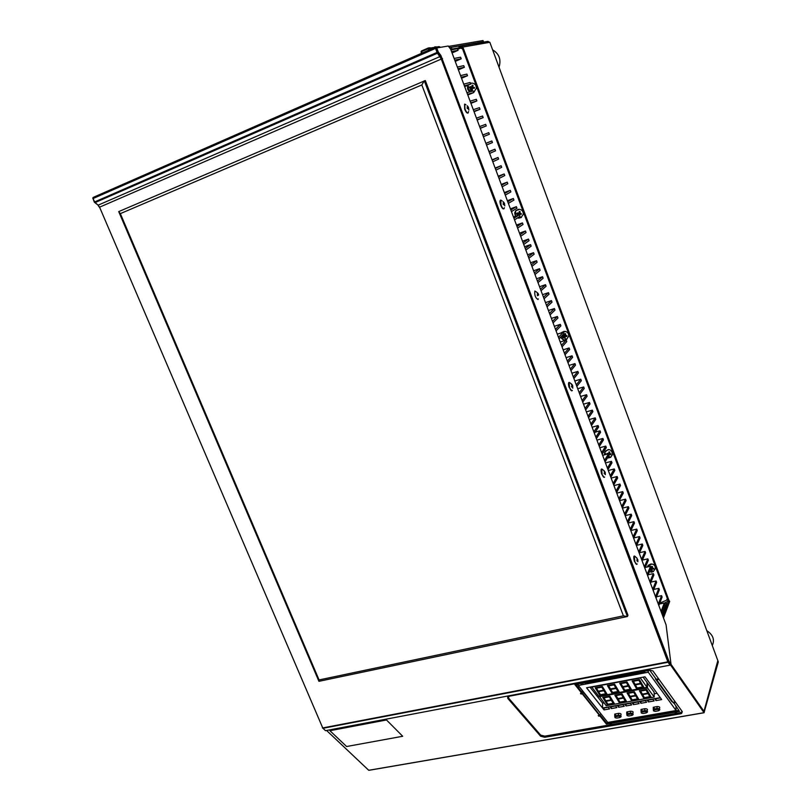 <?xml version="1.0" encoding="UTF-8"?>
<svg xmlns="http://www.w3.org/2000/svg" width="811" height="811" viewBox="0 0 811 811"><rect width="100%" height="100%" fill="white"/><g stroke="black" fill="none" stroke-linecap="round" stroke-linejoin="round"><path stroke-width="1.22" d="M562.033 336.829L563.006 337.092M564.679 335.926L564.72 334.558M518.533 214.023L519.202 214.874L519.101 212.594M472.418 87.314L471.921 86.767M655.45 678.158L656.758 679.953L658.015 679.719L657.518 679.03L656.251 679.263L649.793 670.332L646.245 671.011L645.738 670.312L644.471 670.545L644.978 671.255L645.465 670.362M644.968 670.454L644.978 671.255L579.429 683.683L578.892 683.014L577.685 683.237L578.223 683.916L574.847 684.555L581.7 693.141L581.73 692.016L575.658 684.403M579.946 683.592L579.429 683.683M581.7 693.141L580.504 693.364L581.031 694.034L582.653 693.658L583.474 691.905M583.454 692.452L600.627 713.467M600.616 714.004L599.836 715.19L598.234 715.545L598.751 716.184L598.761 715.454M599.937 715.13L599.927 715.981L598.751 716.184M610.683 722.956L609.72 722.408L606.425 722.976L606.415 724.101L599.927 715.981M606.425 722.976L600.089 715.028M674.346 710.831L674.823 712.22L610.886 723.321L611.393 723.949L610.207 724.162L609.71 723.524L606.415 724.101M610.886 723.321L610.419 721.962M674.793 711.075L675.299 712.869L674.407 711.146M675.299 712.869L676.536 712.656L676.06 712.007L679.517 711.399L673.394 702.235M673.637 702.184L674.123 702.853M673.414 702.975L674.661 702.752L674.184 702.093L672.937 702.316L671.66 701.383L655.47 679.03M582.318 690.455L581.71 692.776M582.906 693.486L582.257 692.675M678.777 710.385L676.019 710.862L676.496 711.511L675.259 711.734M657.468 679.821L656.971 679.131M326.58 730.478L368.721 770.288L369.461 770.156M507.686 697.024L507.787 698.403L509.257 696.223L648.465 669.774L652.926 670.93L682.294 711.652L681.656 713.406L680.378 713.822L680.338 712.676L682.304 711.663M507.868 697.288L540.663 735.121L544.789 736.155L680.338 712.676M544.789 736.155L544.739 737.26L680.378 713.822M544.739 737.26L540.602 736.226L540.663 735.121M507.787 698.403L540.602 736.226M670.92 664.432L704.06 711.531L717.776 660.843M670.515 664.959L704.039 712.687L368.721 770.288M704.039 712.687L718.313 661.888L717.917 660.823M704.09 712.747L369.421 770.227M579.5 686.917L577.908 687.221M521.047 214.408L521.118 213.486M458.965 46.866L460.77 46.095L462.858 47.068L669.085 600.728L664.361 603.11M460.77 46.095L461.266 47.443L457.556 49.045L462.858 47.068L489.844 42.294L717.836 660.6L703.968 711.308L670.971 664.26L670.079 665.142L325.505 730.681L324.937 730.143M469.792 89.96L472.073 90.609M474.182 88.277L474.161 87.406M472.985 85.601L472.124 85.216L471.911 86.868L470.177 86.665L471.586 87.476L471.911 86.868M562.287 337.508L564.243 338.106M566.372 336.383L566.534 335.572M610.146 454.636L610.46 453.765M651.142 570.021L652.156 569.484M652.733 568.795L652.967 568.268M472.093 85.449L472.965 85.946M562.946 335.065L562.804 335.936L564.476 336.22L564.152 337.812L564.993 337.934L565.379 336.352L566.869 336.514L567.001 335.642L565.531 335.419L565.662 333.767L564.811 333.645L564.628 335.288L562.946 335.065L564.628 335.288M668.355 601.367L662.901 616.411M668.467 601.65L669.704 601.387L663.479 617.962M489.864 42.354L487.867 41.381L482.94 43.52M461.003 46.744L459.127 47.302L460.972 46.663M669.085 600.728L669.704 601.387M579.277 686.643L577.685 686.937M483.021 43.5L487.948 41.371L488.384 42.557M488.759 42.486L487.979 41.452M641.643 711.196L641.035 709.473L644.745 708.702C647.259 708.733 648.04 709.341 647.107 710.527L647.117 710.994M646.326 712.92L643.397 713.447M653.848 709.047L653.26 707.324L657.001 706.533C659.525 706.563 660.306 707.182 659.363 708.368L659.373 708.824M658.583 710.771L655.633 711.298M627.359 713.71L626.751 711.997L630.421 711.227C632.915 711.267 633.695 711.876 632.783 713.041L632.783 713.538M632.002 715.434L628.87 715.991C626.933 715.789 626.568 715.312 627.775 714.562L630.674 714.055C632.61 714.258 632.975 714.734 631.769 715.484M615.377 715.819L614.748 714.116L618.387 713.356C620.861 713.396 621.652 713.994 620.76 715.16L620.76 715.677M619.969 717.532L616.857 718.09C614.931 717.897 614.566 717.421 615.752 716.681L618.631 716.174C620.557 716.377 620.922 716.843 619.736 717.593M648.253 670.626L648.273 672.218L578.334 685.457L607.763 722.429L676.09 710.527L648.273 672.218M676.09 710.527L675.968 706.503M578.395 683.105L578.334 685.457M581.811 684.798L580.737 683.44M602.755 708.267L608.25 707.283L609.527 708.905L604.033 709.889L602.755 708.267M604.033 709.889L604.053 708.033M654.761 698.93L660.458 697.906L661.685 699.579L655.987 700.603L654.761 698.93M655.987 700.603L655.947 698.717M647.208 700.288L652.885 699.275L654.112 700.937L648.445 701.941L647.208 700.288M648.445 701.941L648.415 700.075M639.707 701.637L645.343 700.623L646.59 702.275L640.943 703.289L639.707 701.637M640.943 703.289L640.923 701.414M632.235 702.975L637.851 701.971L639.098 703.613L633.492 704.617L632.235 702.975M633.492 704.617L633.472 702.752M624.805 704.313L630.39 703.309L631.647 704.952L626.062 705.945L624.805 704.313M626.062 705.945L626.062 704.08M617.414 705.631L622.97 704.637L624.237 706.28L618.681 707.273L617.414 705.631M618.681 707.273L618.692 705.408M610.065 706.959L615.59 705.965L616.857 707.597L611.342 708.581L610.065 706.959M611.342 708.581L611.352 706.726M645.009 676.8L660.266 697.642L602.543 708.013L586.556 687.779L645.009 676.8M645.576 672.735L644.948 671.863L586.667 682.903L586.647 683.876M602.543 708.013L602.614 703.157L604.002 702.914M589.992 687.13L602.614 703.157M654.163 693.821L657.072 693.283M644.948 671.863L644.958 672.846M654.224 697.065L654.132 692.158L647.391 682.974L647.462 687.89L654.224 697.065L606.202 705.712L599.187 696.162M602.147 695.615L602.563 696.142M647.462 687.89L599.177 696.771M640.183 677.702L647.056 687.353L646.996 682.426L643.123 677.155M647.056 687.353L598.761 696.233L591.614 686.826M640.183 678.016L591.604 687.14M581.923 684.768L580.858 683.42M583.525 684.474L582.46 683.115M584.67 682.69L585.745 684.048M609.477 677.986L609.466 678.584M609.325 694.297L609.314 694.905M605.797 700.775L611.119 699.802L609.274 696.821L603.942 697.795L605.797 700.775M607.307 704.891L614.383 703.613L609.852 696.152L602.745 697.46L607.307 704.891M607.885 704.242L613.187 703.279L611.352 700.309L606.04 701.282L607.885 704.242M617.901 698.565L623.253 697.592L621.439 694.591L616.066 695.574L617.901 698.565M619.361 702.721L626.497 701.434L622.037 693.922L614.86 695.24L619.361 702.721M619.949 702.062L625.301 701.089L623.487 698.109L618.134 699.082L619.949 702.062M630.096 696.355L635.5 695.362L633.705 692.341L628.292 693.334L630.096 696.355M631.516 700.522L638.713 699.224L634.314 691.671L627.085 693L631.516 700.522M632.114 699.863L637.517 698.889L635.733 695.879L630.329 696.862L632.114 699.863M642.393 694.115L647.847 693.121L646.083 690.08L640.619 691.073L642.393 694.115M643.782 698.312L651.04 697.004L646.702 689.401L639.403 690.739L643.782 698.312M644.39 697.642L649.834 696.659L648.07 693.638L642.626 694.632L644.39 697.642M635.125 684.362L640.619 683.338L638.815 680.247L633.32 681.27L635.125 684.362M636.554 688.64L643.853 687.292L639.433 679.557L632.093 680.926L636.554 688.64M637.162 687.961L642.636 686.947L640.842 683.876L635.358 684.889L637.162 687.961M622.757 686.664L628.19 685.65L626.366 682.578L620.912 683.592L622.757 686.664M624.217 690.911L631.455 689.573L626.974 681.889L619.695 683.247L624.217 690.911M624.815 690.232L630.238 689.228L628.424 686.177L622.99 687.191L624.815 690.232M610.48 688.944L615.873 687.941L614.018 684.879L608.615 685.893L610.48 688.944M611.991 693.162L619.168 691.844L614.616 684.2L607.398 685.548L611.991 693.162M612.579 692.493L617.952 691.499L616.117 688.458L610.724 689.462L612.579 692.493M598.315 691.205L603.658 690.212L601.782 687.17L596.42 688.174L598.315 691.205M599.866 695.392L606.983 694.084L602.36 686.491L595.213 687.829L599.866 695.392M600.444 694.733L605.776 693.75L603.911 690.729L598.559 691.722L600.444 694.733M329.925 730.711L346.601 746.515L402.702 736.276L386.502 719.975L330.361 730.63M402.702 736.276L386.502 719.975M318.926 681.321L118.72 211.6L425.329 80.563L627.967 615.235L627.41 616.512L318.926 681.321L319.068 679.932L623.395 615.843L421.832 84.942L120.352 213.628L118.72 211.6M421.832 84.942L424.305 80.806L627.41 616.512L623.395 615.843M120.352 213.628L319.068 679.932M668.923 661.198L667.838 661.837L441.285 59.061L437.007 52.451L438.264 51.985L440.88 55.452L668.923 661.198L670.961 664.27M94.38 202.213L98.131 205.173L94.512 201.99L437.007 52.451L435.578 48.376L436.754 47.961L438.264 51.985M92.839 198.634L92.991 197.56M94.329 202.142L93.042 198.543L94.978 202.628L437.423 53.232L438.315 52.066M671.001 664.179L666.084 624.906L450.703 49.289L448.26 46.014L436.754 47.961M670.079 665.142L668.051 662.252L668.943 661.249M668.051 662.252L322.971 728.278L325.505 730.681M322.393 727.923L322.971 728.278M322.737 727.923L99.581 207.17L441.285 59.061L440.292 56.435L98.131 205.173L99.581 207.17L322.737 727.923L667.838 661.837M440.383 47.21L439.086 46.602L435.446 47.21L93.204 197.408L93.042 198.543L435.487 48.417L435.446 47.21L436.754 47.819M436.673 47.667L435.416 48.214M440.88 55.452L440.292 56.435L437.271 52.33M435.76 48.305L436.744 47.91M566.078 357.631L572.049 355.796L572.617 357.306L567.974 362.699M568.998 365.426L574.969 363.612L570.366 369.096M574.969 363.612L575.526 365.112L570.934 370.617M571.907 373.212L577.878 371.418L573.316 376.993M577.878 371.418L578.436 372.908L573.884 378.514M574.806 380.977L580.788 379.193L576.266 384.88M580.788 379.193L581.345 380.694L576.834 386.391M577.706 388.722L583.687 386.959L579.216 392.747M583.687 386.959L584.244 388.449L579.784 394.258M580.605 396.457L586.576 394.714L582.156 400.593M586.576 394.714L587.134 396.204L582.714 402.104M583.484 404.172L589.465 402.449L585.086 408.43M589.465 402.449L590.013 403.929L585.643 409.93M586.373 411.866L592.344 410.163L588.005 416.246M592.344 410.163L592.892 411.643L588.573 417.746M589.242 419.551L595.213 417.868L590.925 424.041M595.213 417.868L595.771 419.338L591.483 425.542M592.111 427.215L598.082 425.552L593.834 431.827M598.082 425.552L598.64 427.022L594.402 433.327M524.575 246.726L530.556 244.618L525.244 248.511M530.556 244.618L531.134 246.169L525.832 250.082M527.586 254.755L533.557 252.677L528.306 256.671M533.557 252.677L534.135 254.218L528.884 258.243M559.053 338.856L563.827 333.767L563.26 332.257L558.475 337.315M554.349 326.286L560.32 324.37L560.888 325.89L556.062 330.868M560.32 324.37L555.484 329.327M552.494 321.328L557.37 316.472L557.938 317.993L553.072 322.869M550.071 314.85L554.988 310.076L554.42 308.555L549.493 313.31M547.06 306.811L552.027 302.148L551.46 300.628L546.482 305.271M544.049 298.762L549.057 294.2L548.489 292.68L543.471 297.211M541.028 290.693L546.087 286.242L545.519 284.712L540.45 289.142M538.007 282.603L543.106 278.264L542.539 276.723L537.419 281.052M534.976 274.503L540.126 270.266L539.548 268.725L534.388 272.942M531.935 266.383L537.135 262.247L536.558 260.706L531.347 264.812M572.049 355.796L567.406 361.169M565.003 354.762L569.687 349.47L569.129 347.97L564.436 353.241M561.455 345.283L566.2 340.113L566.767 341.634L562.033 346.814M536.558 260.706L530.587 262.774M539.548 268.725L533.577 270.773M542.539 276.723L536.558 278.751M545.519 284.712L539.538 286.719M548.489 292.68L542.518 294.667M551.46 300.628L545.479 302.594M554.42 308.555L548.439 310.501M557.37 316.472L551.399 318.399M557.289 334.142L563.26 332.257M560.229 341.989L566.2 340.113M563.158 349.825L569.129 347.97M633.736 537.957L639.534 536.578L640.061 538.007L636.453 545.722M636.625 545.347L642.302 544.019L638.723 551.804M642.302 544.019L642.839 545.448L639.271 553.244M639.504 552.727L645.08 551.439L641.542 559.316M645.08 551.439L645.607 552.869L642.079 560.756M642.373 560.097L647.847 558.85L644.339 566.818M647.847 558.85L648.374 560.269L644.887 568.258M645.232 567.457L650.604 566.24L647.148 574.3M650.604 566.24L651.132 567.659L647.685 575.739M648.08 574.796L653.352 573.62L649.935 581.771M653.352 573.62L653.889 575.04L650.473 583.2M650.929 582.126L656.099 580.98L652.723 589.222M656.099 580.98L656.626 582.399L653.26 590.651M653.757 589.435L658.846 588.33L655.511 596.653M658.846 588.33L659.373 589.739L656.048 598.082M656.586 596.734L661.583 595.659L658.289 604.073M661.583 595.659L662.111 597.068L658.816 605.503M659.394 604.023L664.31 602.978L661.056 611.484M664.31 602.978L664.838 604.388L661.594 612.903M595.183 432.162L600.049 430.813L595.832 437.159M600.049 430.813L600.596 432.283L596.389 438.65M596.937 440.109L602.908 438.467L598.731 444.915M602.908 438.467L603.455 439.937L599.288 446.405M627.967 523.044L631.708 515.614L631.171 514.174L627.42 521.585M622.392 508.152L628.363 506.672L628.91 508.122L625.129 515.451M628.363 506.672L624.582 513.992M621.733 506.378L625.565 499.16L626.102 500.6L622.28 507.838M619.432 500.215L623.294 493.078L622.747 491.628L618.874 498.755M616.573 492.581L620.476 485.536L619.939 484.076L616.015 491.111M613.704 484.927L617.658 477.973L617.11 476.513L613.157 483.447M610.835 477.253L614.829 470.4L614.282 468.94L610.277 475.773M607.956 469.569L611.991 462.807L611.443 461.347L607.409 468.089M605.077 461.864L609.152 455.204L608.605 453.734L604.519 460.374M602.188 454.14L606.314 447.581L605.756 446.111L601.63 452.66M639.534 536.578L635.905 544.272M633.624 538.18L637.284 530.566L636.747 529.127L633.087 536.72M630.259 529.157L633.959 521.655L634.496 523.095L630.796 530.617M605.756 446.111L599.785 447.733M608.605 453.734L602.634 455.336M611.443 461.347L605.472 462.929M614.282 468.94L608.311 470.512M617.11 476.513L611.139 478.074M619.939 484.076L613.957 485.617M622.747 491.628L616.776 493.149M625.565 499.16L619.594 500.661M625.2 515.644L631.171 514.174M627.988 523.105L633.959 521.655M630.836 530.546L636.747 529.127M520.672 236.285L526.055 232.564L525.467 231.003L519.496 233.142M495.136 168.029L501.107 165.728L501.695 167.309L495.926 170.138M498.197 176.23L504.178 173.949L498.441 176.869M504.178 173.949L504.766 175.531L499.039 178.471M501.259 184.411L507.24 182.151L501.553 185.192M507.24 182.151L507.828 183.732L502.151 186.783M504.32 192.572L510.291 190.342L504.655 193.484M510.291 190.342L510.879 191.913L505.253 195.086M507.372 200.722L513.343 198.502L507.757 201.767M513.343 198.502L513.931 200.074L508.355 203.358M510.413 208.853L516.384 206.663L510.849 210.029M516.384 206.663L516.972 208.224L511.447 211.62M513.444 216.973L519.415 214.793L513.931 218.281M519.415 214.793L520.003 216.355L514.529 219.862M516.475 225.063L522.446 222.903L517.012 226.502M522.446 222.903L523.034 224.465L517.6 228.084M525.467 231.003L520.084 234.714M522.517 241.202L528.488 239.083L523.146 242.905M528.488 239.083L529.066 240.644L523.734 244.476M451.545 51.529L458.043 50.343L457.424 48.711L450.926 49.877M458.043 50.343L452.072 52.938M454.758 60.126L461.206 58.818L460.597 57.196L454.14 58.473M461.206 58.818L455.235 61.393M486.529 145.027L492.449 142.543L491.861 140.952L485.921 143.415M483.386 136.633L489.357 134.251L483.386 136.623M489.357 134.251L488.759 132.659L482.778 135.011M479.625 126.577L485.657 124.347L486.255 125.948L480.234 128.199M477.071 119.754L483.153 117.615L477.182 120.038M476.462 118.132L482.555 116.014L483.153 117.615M473.908 111.3L480.031 109.272L474.06 111.715M473.3 109.667L479.433 107.67L480.031 109.272M470.735 102.815L476.909 100.909L470.938 103.372M470.127 101.182L476.31 99.297L476.909 100.909M467.552 94.319L473.786 92.535L467.815 95.009M466.943 92.677L473.178 90.913L473.786 92.535M464.368 85.794L470.644 84.131L464.683 86.635M463.75 84.151L470.045 82.509L470.644 84.131M461.175 77.258L467.511 75.717L461.54 78.241M460.557 75.616L466.903 74.095L467.511 75.717M457.972 68.702L464.358 67.272L458.387 69.827M457.353 67.049L463.75 65.65L464.358 67.272M501.107 165.728L495.318 168.536M492.794 161.784L498.623 159.068L498.025 157.486L492.196 160.183M489.063 151.809L494.943 149.224L495.541 150.816L489.672 153.421M486.255 125.948L480.284 128.341M485.89 143.314L491.861 140.952M488.972 151.566L494.943 149.224M492.054 159.808L498.025 157.486M661.857 613.623L662.881 613.035L666.541 603.394L664.442 603.313M662.881 613.035L663.439 614.525L667.088 604.854L666.541 603.394M663.439 614.525L662.415 615.113M659.738 603.151L666.601 600.181L667.352 598.498L462.574 48.913L460.78 48.072L457.647 49.299M515.745 210.769L518.594 209.268L515.705 210.738L515.34 216.273M521.473 217.338L518.614 218.159M470.289 83.158L471.424 83.107M474.577 91.369L473.654 92.18M561.415 332.662L564.132 331.324M566.838 339.231L564.223 340.012M605.412 451.149L608.412 449.537M610.754 457.252L608.392 457.972M648.303 565.297L650.929 563.959M653.271 571.583L651.192 572.242M450.034 47.819L451.321 47.342L451.96 49.076L450.784 49.501M457.363 48.731L459.31 47.768L458.671 46.075L451.321 47.342M459.31 47.768L451.96 49.076M517.54 217.926L520.895 217.693L523.257 214.368C523.409 211.661 522.213 209.968 519.658 209.299L515.776 210.728L514.701 213.05L515.401 216.253M518.716 215.047L518.878 214.084L517.195 213.8L517.327 212.918L519.03 213.121L519.233 211.468L520.094 211.61L519.952 213.263L521.422 214.003L519.81 214.226L519.598 215.26M517.509 217.946L519.192 218.159M519.202 211.823L520.064 212.198M519.121 214.54L519.05 212.958M520.662 214.347L520.743 213.405M560.523 337.285L563.817 339.971L566.534 339.424L568.683 336.261C568.846 333.625 567.68 331.993 565.186 331.364L561.334 332.865M565.673 331.466L561.202 332.905M560.472 337.335L563.148 339.819M564.476 336.22L562.804 335.936M566.869 336.514L565.379 336.352M607.52 457.88L610.713 457.282L612.67 454.272C611.17 448.767 608.483 448.219 604.621 452.619L604.519 454.829M606.973 454.17L607.104 453.329L608.767 453.552L608.949 451.92L609.771 452.021L609.659 453.673L611.078 453.836L610.947 454.687L609.507 454.576L608.635 456.046M607.672 453.988L608.108 453.471M649.337 571.856L653.494 571.441L655.278 568.582C655.46 566.078 654.355 564.568 651.963 564.04L648.009 565.855L647.442 566.96M650.969 568.045L651.517 568.116L651.689 566.483L652.5 566.575L652.389 568.217L653.778 568.329L653.636 569.15L651.213 568.187L653.636 569.15M650.615 568.876L651.375 568.998L651.02 570.447L651.831 570.538L652.247 569.099M653.808 564.76L651.862 563.959L647.918 565.774L647.3 566.99M652.5 566.575L651.608 567.426M652.389 568.217L651.557 567.852M474.141 91.663L476.3 88.409C476.452 85.621 475.216 83.857 472.61 83.138L470.36 83.361M474.425 87.385L472.063 87.558L474.425 87.385L474.283 88.298L472.712 88.014L472.347 89.757L471.465 89.605L471.759 87.852L470.045 87.578L470.177 86.665M468.211 85.155L467.562 86.929L470.045 91.805M468.16 85.175C466.852 87.933 467.45 90.153 469.954 91.825M472.347 89.757L471.738 88.004M471.728 86.838L471.536 87.811M472.124 85.206L473.006 85.358L472.854 87.03M576.378 685.305L578.344 684.94M449.912 47.585L483.457 41.787L483.001 40.55L448.959 46.339M477.436 44.493L483.457 41.787M428.117 48.062L421.619 50.921L421.061 51.884L421.497 53.333M428.715 50.17L428.147 48.042L429.455 48.224L421.629 51.529L422.095 53.07M431.523 48.619L432.091 47.737L431.249 47.92L431.624 48.893M432.091 47.737L435.304 47.241L432.364 48.569M437.058 46.947L434.797 46.845M421.396 51.052L421.061 51.884L421.7 51.772M476.209 44.2L476.108 44.727M476.422 44.129L476.29 44.696M459.655 47.109L459.452 48.224M603.475 470.268L601.58 469.022L602.167 474.617C603.141 476.969 603.962 477.801 604.611 477.101M603.881 470.694L604.702 472.296L604.307 473.827L605.036 473.178L605.361 474.628L605.209 472.326L603.972 470.552M604.55 473.249L604.398 472.651M602.776 469.701C600.992 468.048 600.606 469.478 601.61 473.979L604.124 477.385M604.124 473.31L605.036 473.178M636.189 557.431L634.243 556.103L634.891 561.841C635.844 564.132 636.615 564.841 637.193 563.98M637.841 559.854L637.862 561.79L637.659 560.239L636.98 560.969L637.345 559.387L636.594 557.613L637.841 559.854L636.828 560.026M635.56 556.883C633.705 554.917 633.3 556.376 634.354 561.253L636.645 564.375M570.883 383.532L569.099 382.386L569.596 387.83C570.609 390.263 571.471 391.206 572.191 390.659L572.343 390.385M571.299 384.201L572.242 385.661L571.491 386.289L571.806 387.121L572.576 386.563L572.799 388.216L572.536 385.113M572.333 385.124L571.512 383.948M570.103 382.924C568.44 381.636 568.075 383.045 569.028 387.151L571.775 390.861M572.799 386.279L571.603 386.553M571.664 386.725L572.576 386.563M502.161 200.885L500.732 200.084L501.066 205.173C502.141 207.768 503.104 208.964 503.986 208.762L504.412 207.707M503.357 204.524L504.27 204.281L503.408 204.666L503.084 203.794L503.915 203.338L503.043 201.959M504.27 204.281L504.787 205.893L504.32 203.064L503.205 201.686M500.651 200.135C499.819 200.388 499.758 201.807 500.448 204.392L500.762 205.295C501.877 207.991 502.871 209.167 503.743 208.832M504.655 203.936L503.317 204.382M536.476 292.011L534.834 291.027C534.398 295.174 535.453 298.002 538.007 299.502L538.322 298.853M537.44 295.417L538.342 295.214L537.531 295.691L537.206 294.829L537.997 294.292L537.105 292.883M538.342 295.214L538.332 293.846L537.277 292.609M538.595 294.991L537.389 295.295M538.656 294.697L537.338 295.153M467.947 108.441L467.623 107.599M465.889 104.7L464.744 104.112L464.987 109.019C466.092 111.705 467.126 113.033 468.079 113.023L468.596 111.543M467.4 108.613L468.312 108.329L467.4 108.613L467.065 107.721L467.947 107.366L467.106 106.008M468.312 108.329L468.87 110.063L468.434 107.285L467.248 105.744M464.561 104.224L464.683 109.15C465.919 112.1 467.004 113.398 467.947 113.043M467.623 108.542L467.318 107.751M467.116 107.853L468.251 107.275M467.947 107.366L467.106 107.812M599.42 715.343L582.227 693.81M656.758 679.953L672.937 702.316M461.662 47.474L462.118 48.711M667.159 598.923L668.112 601.478M487.867 41.381L461.459 45.974M641.288 712.991L641.055 711.419L644.775 710.639L645.029 711.531C646.975 711.734 647.34 712.21 646.103 712.97M641.815 709.219L642.099 712.048L645.029 711.531M644.745 708.702L644.775 710.639C647.279 710.669 648.07 711.277 647.137 712.463L644.877 711.217L641.055 711.419L641.035 709.473M643.184 713.487C641.237 713.285 640.872 712.808 642.099 712.048M653.524 710.852L653.291 709.26L657.042 708.479L657.295 709.382C659.262 709.584 659.617 710.061 658.37 710.821M654.051 707.05L654.345 709.899L657.295 709.382M657.001 706.533L657.042 708.479C659.566 708.51 660.357 709.128 659.404 710.314L657.143 709.057L653.291 709.26L653.26 707.324M655.42 711.338C653.463 711.146 653.098 710.659 654.345 709.899M630.674 714.055L630.421 711.227M627.521 711.744L627.521 713.67L630.421 713.163C632.925 713.204 633.705 713.802 632.793 714.978L632.793 714.481M626.984 715.484L626.751 713.933L627.521 713.67L627.775 714.562M618.631 716.174L618.387 713.356M615.508 713.862L615.498 715.789L618.377 715.282C620.861 715.322 621.652 715.92 620.75 717.086L620.75 716.62M614.961 717.583L614.738 716.042L615.498 715.789L615.752 716.681M712.291 645.566C714.866 639.737 713.041 634.77 706.797 630.664M499.039 67.242C501.32 59.568 499.181 53.759 492.612 49.816M99.368 207.261L98.019 205.213M667.929 661.827L441.366 59.021L442.542 58.595M421.608 51.468L428.137 48.599L428.745 50.15M428.938 47.808L431.249 47.92L429.455 48.224L429.962 49.623M436.379 47.058L435.223 47.099M599.836 715.19L582.653 693.658M610.592 722.713L674.529 711.592M681.656 713.406L681.615 712.261M647.127 711.936L647.137 712.463M659.384 709.767L659.404 710.314M632.793 714.978L630.522 713.741L626.751 713.933L626.751 711.997M620.75 717.086L618.479 715.86L614.738 716.042L614.748 714.116M437.099 52.411L435.578 48.376M670.403 665.02L668.386 662.131M435.395 48.143L92.951 198.31M514.924 212.158L517.783 215.391M519.395 216.74L520.895 217.693M561.81 335.916L566.534 339.424M604.621 452.619L606.192 454.383M608.493 456.269L610.713 457.282M650.169 569.92L653.494 571.441M467.835 85.885L472.62 91.075"/></g></svg>

